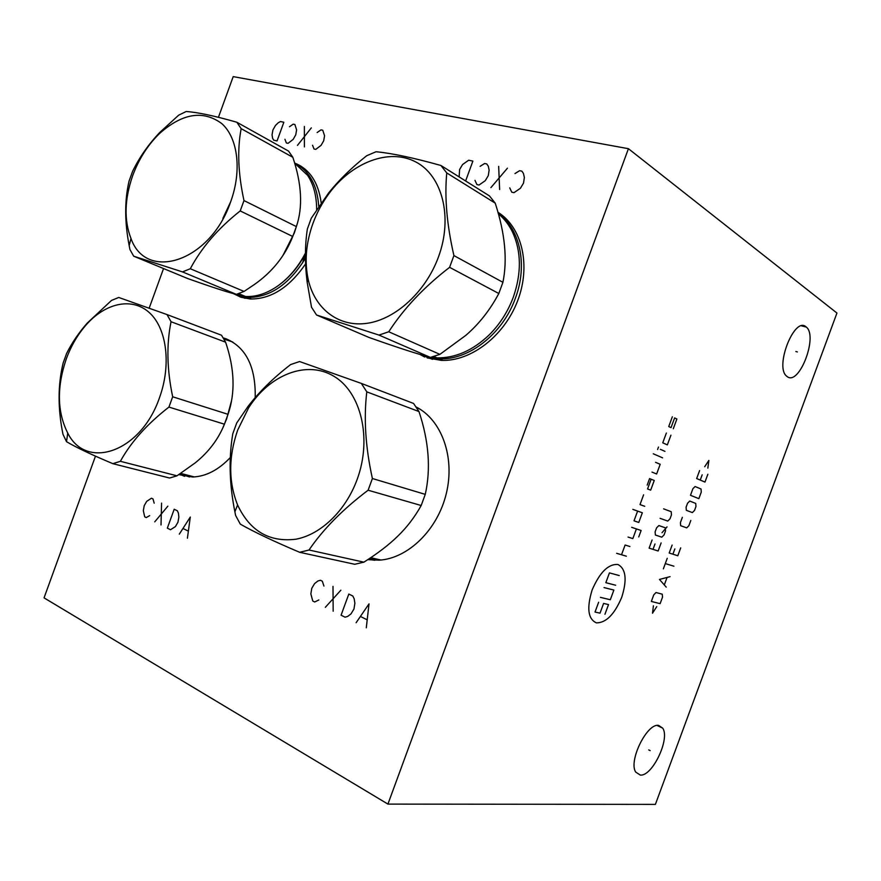 <?xml version="1.0" encoding="UTF-8"?>
<svg xmlns="http://www.w3.org/2000/svg" width="881" height="881" viewBox="0 0 881 881"><rect width="100%" height="100%" fill="white"/><g stroke="black" fill="none" stroke-linecap="round" stroke-linejoin="round"><path stroke-width="1.32" d="M95.478 456.149L44.05 597.869L387.926 804.1L655.387 804.386L836.95 313.052L628.417 148.691L233.201 76.614L218.433 117.305M387.926 804.1L628.417 148.691M805.862 326.708L806.313 327.071C818.207 336.212 799.342 385.713 787.383 376.749L786.447 376C774.674 366.463 794.387 316.499 805.862 326.708M658.625 725.415L662.699 728.135C670.342 738.652 652.314 776.613 640.289 775.071L635.73 772.108C628.219 761.151 647.106 722.827 658.625 725.415M163.547 268.551L149.175 308.174M497.919 212.266C522.114 227.221 531.188 265.622 517.61 300.861C504.207 336.157 470.773 361.584 441.436 360.384L427.208 357.917M416.107 406.967C441.458 419.653 455.147 456.754 446.403 493.151C437.835 529.591 408.277 558.433 379.171 560.173L367.74 559.677M294.584 163.029C309.528 168.987 318.393 182.257 321.191 202.85M305.586 263.904C289.32 287.558 270.863 299.254 250.204 298.989L241.108 297.293L233.19 293.538M223.234 337.908L226.021 338.767C246.074 347.334 255.798 366.937 255.215 397.573M230.315 457.525C218.488 469.991 205.934 476.489 192.653 477.006L178.854 474.628M497.963 212.398L499.031 212.982M419.973 354.448L424.642 357.003M179.482 474.22L184.647 476.324M236.769 295.058L240.304 297.018M297.293 164.648L301.049 166.19M373.346 558.29L370.494 557.86M420.303 354.547L425.027 356.365L439.134 358.798C468.571 360.428 502.754 333.998 515.407 298.163C527.917 265.038 520.087 228.73 498.206 213.312M420.711 354.669L428.573 356.904M430.798 357.301L436.976 357.862C455.411 358.149 472.822 350.484 489.208 334.89C499.868 324.252 507.919 311.643 513.348 297.062C521.618 273.099 521.354 251.47 512.577 232.177C508.954 224.743 504.207 218.598 498.327 213.731M440.918 165.485L489.451 195.912L495.221 203.148L446.755 172.94L440.918 165.485C413.795 157.864 392.177 153.283 376.055 151.741L366.749 155.706C351.915 167.39 339.24 179.757 328.745 192.796L311.279 218.213L307.348 229.016C304.859 245.579 304.793 263.265 307.139 282.052L311.522 307.249L316.554 315.002L378.984 335.077L388.741 331.774C403.839 308.427 424.124 286.942 449.607 267.339L453.913 255.578C446.843 224.798 444.465 197.256 446.755 172.94M316.554 315.002L368.974 337.445C396.461 347.202 416.933 353.854 430.391 357.4L439.905 354.36L465.763 335.408C479 324.021 490.012 310.046 498.822 293.505L502.919 282.316C507.544 259.796 505.044 233.608 495.408 203.731L495.221 203.148M502.919 282.316L453.913 255.578M498.822 293.505L449.607 267.339M312.898 223.543C305.883 243.277 304.363 262.109 308.328 280.048C315.101 309.121 338.833 327.49 367.344 323.272C395.8 319.131 425.809 291.688 438.507 256.845C453.098 217.266 442.35 175.539 415.645 161.873C389.039 147.931 351.893 162.445 329.042 193.479C322.248 202.707 316.863 212.728 312.898 223.543M430.391 357.4L378.984 335.077M439.905 354.36L388.741 331.774M299.661 552.299L354.713 564.28L363.875 562.166C377.674 553.444 388.939 544.81 397.672 536.254C406.879 527.367 414.72 517.114 421.184 505.507L425.259 494.373C430.974 468.923 428.882 441.315 418.982 411.559L366.793 391.847L361.331 383.411L299.584 361.54L290.631 364.569C273.308 377.949 259.113 391.891 248.057 406.405L236.714 422.99L232.793 433.749C228.653 458.12 229.346 484.143 234.886 511.817L235.634 515.495L240.315 524.14C254.08 531.981 273.859 541.375 299.661 552.299L309.022 550.008C323.184 529.184 342.885 509.251 368.115 490.221L372.399 478.515C365.505 447.383 363.633 418.497 366.793 391.847M361.331 383.411L413.552 403.443L418.982 411.559M425.259 494.373L372.399 478.515M421.184 505.507L368.115 490.221M237.694 430.06C228.432 456.81 228.399 481.775 237.584 504.956C249.874 531.067 269.355 542.476 296.005 539.194C320.926 534.525 345.704 510.727 357.135 479.462C372.3 438.43 361.045 392.1 333.756 376.176C306.599 359.889 269.498 374.755 248.585 407.881L237.694 430.06M363.875 562.166L309.022 550.008M301.743 259.675L301.577 260.402M302.822 257.858L302.557 258.805M300.102 262.274L299.981 262.879M318.746 206.385C317.281 185.495 309.572 171.277 295.631 163.756M238.784 295.774L247.803 297.459C269.872 297.536 289.089 284.475 305.432 258.265M233.113 293.516L245.524 296.501C256.393 297.04 267.395 293.351 278.528 285.422C289.375 277.416 298.351 266.646 305.432 253.1L302.568 262.967M316.631 209.579C316.642 195.934 313.636 184.525 307.612 175.352L294.628 163.172M282.823 255.666L294.287 233.002L296.644 225.712M236.835 122.239L288.494 151.058L292.833 157.292L241.163 128.648L236.835 122.239C214.479 115.852 197.586 112.272 186.166 111.513L178.667 115.18L159.868 132.359C148.592 144.209 139.484 157.214 132.568 171.377L129.089 180.979C124.551 200.273 124.573 221.825 129.177 245.623L129.948 249.565L133.703 256.206L182.499 271.899L190.296 268.738C201.606 247.528 218.246 228.256 240.216 210.922L243.982 200.571C238.101 173.612 237.165 149.638 241.163 128.648M133.703 256.206L187.851 278.605C211.627 287.063 227.805 292.316 236.372 294.364L244.048 291.424L254.146 284.673C272.185 272.075 285.059 256.019 292.756 236.493L296.368 226.593C302.987 207.233 301.809 184.129 292.833 157.292M296.368 226.593L243.982 200.571M292.756 236.493L240.216 210.922M132.646 175.76C124.485 199.326 123.924 220.217 130.972 238.454C146.257 282.283 210.372 261.756 230.679 201.749C242 170.694 237.991 138.042 221.847 123.648C203.225 109.872 182.444 113.164 159.505 133.538C147.744 145.024 138.791 159.098 132.646 175.76M236.372 294.364L182.499 271.899M244.048 291.424L190.296 268.738M231.395 401.24L226.681 418.717L222.783 428.001M112.867 463.67L169.581 478.031L176.982 475.817L195.175 462.899C208.61 452.118 218.367 439.212 224.435 424.19L228.025 414.323C235.458 392.739 234.643 368.687 225.591 342.169L171.046 321.73L167.005 314.572L118.748 297.47L111.524 300.41L87.329 322.997C78.938 332.522 72.033 342.643 66.637 353.391L63.168 362.961C57.805 384.821 57.739 408.608 62.98 434.311L66.516 441.689C76.107 447.394 91.558 454.728 112.867 463.67L120.367 461.303C130.961 442.064 147.149 423.992 168.932 407.088L172.676 396.78C166.927 369.546 166.388 344.526 171.046 321.73M167.005 314.572L221.516 335.232L225.591 342.169M228.025 414.323L172.676 396.78M224.435 424.19L168.932 407.088M66.207 359.14C56.659 387.442 57.166 412.088 67.738 433.067C86.272 470.773 140.982 452.184 159.483 397.716C171.321 365.296 166.938 329.274 150.045 313.284C133.207 297.161 106.788 302.249 87.142 323.779C78.222 333.624 71.24 345.418 66.207 359.14M176.982 475.817L120.367 461.303M509.747 187.884L511.762 192.179L513.986 192.664L520.429 188.248L523.523 183.094L524.371 177.466L523.446 173.414L521.86 171.156L519.625 170.694L514.978 173.579M499.626 189.525L498.668 166.388M507.434 168.194L490.904 187.62M474.991 180.363L476.907 184.57L479.044 185.032L485.266 180.682L488.283 175.627L489.131 170.11L488.272 166.146L486.753 163.943L484.605 163.503L480.112 166.344M465.62 180.968L472.888 161.091L468.659 160.221L462.547 164.56L459.596 169.548L459.144 176.916M323.933 586.063L322.303 581.185L320.365 580.249L317.81 581.042L314.627 583.563L311.786 588.266L310.85 593.915L312.777 601.018L314.693 601.976L318.856 599.95M332.996 586.383L333.172 611.227M325.342 607.306L340.859 590.204M348.81 594.058L341.079 615.191L345.055 617.185L347.698 616.425L351.001 613.881L353.953 609.068L354.889 603.265L354.173 598.75L352.807 596.008L348.81 594.058M366.287 627.823L369.018 603.87L356.111 622.724M360.736 616.623L366.859 619.651M312.546 145.244L314.021 148.999L315.783 149.385L321.069 145.354L323.701 140.751L324.56 135.762L322.754 130.234L320.981 129.87L317.182 132.513M304.397 146.896L304.363 126.457M311.323 127.888L297.47 145.387M284.937 139.275L286.347 142.953L288.054 143.328L293.175 139.363L295.752 134.826L296.611 129.925L294.893 124.507L293.186 124.155L289.486 126.754M277.052 140.927L283.847 122.239L280.477 121.545L278.242 122.756L275.434 125.509L272.912 129.981L272.053 134.815L272.592 138.273L273.705 140.189L277.052 140.927M154.197 503.194L153.008 498.954L151.466 498.206L146.698 501.355L144.242 505.617L143.317 510.628L144.704 516.806L146.235 517.576L149.682 515.627M161.564 503.117L161.014 524.977M154.748 521.849L167.853 506.168M174.196 509.251L167.324 528.137L170.496 529.734L175.418 526.585L177.94 522.246L178.865 517.103L178.414 513.16L177.389 510.804L174.196 509.251M187.411 538.203L190.296 517.07L179.306 534.15M183.237 528.6L188.105 531.012M795.851 351.53L797.393 351.937M648.746 749.907L650.167 750.601M592.131 589.962C586.57 608.143 588.001 619.112 596.437 622.878C606.073 622.889 614.498 614.354 621.733 597.296C627.239 579.797 625.973 568.862 617.944 564.49C608.364 563.807 599.763 572.298 592.131 589.962M643.604 494.836L640.013 504.582L644.727 506.311M637.613 511.079L634.023 520.825L638.78 522.455L642.348 512.775L632.833 509.372M638.747 536.914L641.115 530.494L631.633 527.323M628.043 537.069L632.833 538.599L636.401 528.919M629.915 546.517L625.114 545.02L621.523 554.755M626.347 556.197L616.656 553.301M651.147 479.209L647.557 488.944L650.674 490.155L654.253 480.464L649.583 478.581L647.194 485.09M651.984 472.084L656.631 474L660.199 464.298L655.574 462.327M662.589 457.834L653.295 453.792M664.968 451.369L660.365 449.321M657.589 449.508L658.492 447.063M666.355 433.056L662.754 442.813L667.346 444.894L670.926 435.192M672.346 416.779L668.745 426.547L671.036 427.637L674.626 417.902L676.883 419.015L673.304 428.728M604.036 587.572L613.87 590.072L610.313 599.741L600.424 597.362M615.654 585.237L605.831 582.682L609.443 572.892L619.222 575.557M598.628 602.252L595.016 612.042L600.027 613.154L603.606 603.419L608.529 604.586L604.961 614.255M652.105 540.009L649.11 548.136L658.14 550.988L661.102 542.96M654.99 543.973L653.008 549.37M661.807 537.179L664.065 534.921L665.54 530.902L665.265 527.785L658.889 525.561L656.598 527.818L655.101 531.882L655.398 535.031L661.807 537.179M662.016 532.719L667.027 526.893M660.089 518.336L667.743 521.078L669.989 518.854L671.465 514.834L671.201 511.685L663.591 508.855M653.416 605.787L652.513 613.198L656.763 606.613M660.122 603.65L662.534 597.12L662.259 594.179L656.015 592.528L653.779 594.84L651.345 601.437L660.122 603.65M670.078 576.659L659.462 579.434L666.223 587.109M664.395 584.676L666.972 577.694M673.932 566.208L665.298 563.587M663.349 568.873L667.247 558.301M672.126 545.086L669.197 553.015L677.797 555.757L680.683 547.916M674.846 548.94L672.908 554.193M682.357 517.334L680.407 522.62L680.65 525.704L686.717 527.873L688.887 525.693L690.814 520.462M692.356 512.588L694.514 510.429L695.957 506.509L695.737 503.425L689.746 501.058L687.554 503.227L686.09 507.192L686.332 510.308L692.356 512.588M698.853 498.657L701.265 492.116L701.056 489.01L695.098 486.532L692.918 488.68L690.484 495.298L698.853 498.657M699.591 470.597L696.662 478.537L704.965 482.083L707.861 474.231M702.19 474.804L700.241 480.068M707.839 468.13L708.864 460.411L704.701 466.721M432.538 359.338L423.497 355.836M498.161 213.147L505.54 218.191M369.624 558.433L378.103 559.369M380.647 559.953L368.941 558.895M374.799 560.294L368.28 559.325M416.427 407.451L420.303 409.368M244.555 297.128L250.556 298.604M222.882 218.389L230.69 201.749M245.017 298.318L239.081 295.873M299.397 165.958L305.068 169.108M316.631 208.489L316.642 209.557M305.432 253.684C299.166 265.522 291.336 275.213 281.964 282.757M240.81 294.529L238.123 293.791M182.092 473.769L191.695 476.258M194.062 476.951L180.451 473.593M189.58 476.962L179.9 473.956M223.917 339.042L232.771 342.015M662.699 728.135L657.083 725.459M806.313 327.071L801.534 325.86M442.824 360.417L439.134 358.798M436.976 357.862L433.782 356.464M308.328 280.048L307.139 282.052M329.042 193.479L328.745 192.796M380.977 560.019L370.725 557.695M237.584 504.956L234.886 511.817M248.585 407.881L248.057 406.405M304.551 254.785L304.077 256.184M251.592 299.044L247.803 297.459M238.277 293.769L240.469 294.386M245.524 296.501L238.63 293.626M130.972 238.454L129.177 245.623M159.505 133.538L159.868 132.359M194.316 476.929L180.726 473.416M67.738 433.067L66.516 441.689M87.142 323.779L87.329 322.997"/></g></svg>
